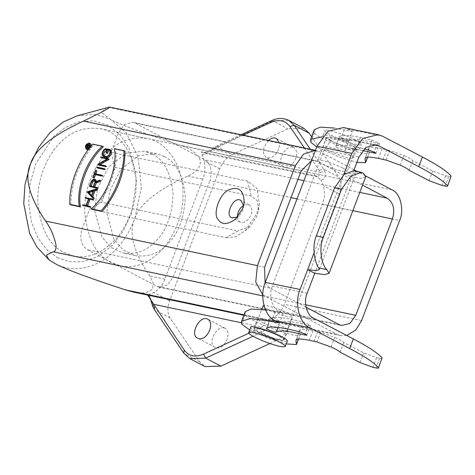 <?xml version="1.0" encoding="UTF-8"?>
<svg xmlns="http://www.w3.org/2000/svg" width="475" height="475" viewBox="0 0 475 475"><rect width="100%" height="100%" fill="white"/><g stroke="black" fill="none" stroke-linecap="round" stroke-linejoin="round"><path stroke-width="0.36" stroke-dasharray="2.38 1.78" d="M92.673 144.115L93.759 144.691L103.39 146.716M70.882 204.915C70.959 183.249 78.583 163.174 93.759 144.691M114.291 148.663L115.377 149.239L125.008 151.264M92.5 209.463C108.021 195.991 119.124 166.761 115.377 149.239M86.26 198.609L86.432 198.158L93.634 199.672M86.432 198.158L85.346 197.582M87.554 205.889L87.436 206.209L86.349 205.633M87.436 206.209L90.879 206.934M83.505 205.865L83.671 205.414L82.591 204.844M83.671 205.414L87.115 206.138L86.028 205.568M88.617 198.758L89.704 199.334L88.492 199.078M87.115 206.138L89.704 199.334M91.556 195.409L92.482 196.395L94.59 190.855L93.106 191.33M94.59 190.855L93.504 190.285M92.482 196.395L91.402 195.819M87.56 191.757L88.647 192.328L97.506 189.489M87.37 192.25L88.457 192.82L88.647 192.328M94.008 198.692L88.457 192.82M95.813 173.915L95.689 174.236L94.608 173.66M93.907 178.024L96.663 170.763L96.983 170.834M96.663 170.763L95.576 170.192M95.689 174.236L102.737 175.714M97.844 168.12L98.01 167.669L96.93 167.093M98.01 167.669L105.218 169.183M100.789 156.934L109.078 159.018M101.703 157.955L101.876 157.504M107.32 158.792L108.407 159.368L106.881 159.048M98.052 164.142L99.138 164.712L108.407 159.368M98.942 165.217L99.138 164.712M98.527 164.297L106.323 166.28M100.053 164.617L99.613 164.867M104.102 156.061L107.053 157.029C111.031 155.414 111.892 153.146 109.642 150.219L109.452 150.183M108.977 149.797L109.339 150.064M107.54 148.948L110.295 149.94M107.16 153.372L108.627 149.518M104.827 157.047C102.268 154.191 103.075 151.608 107.249 149.292M91.123 186.259L91.004 186.574L94.288 187.269L95.992 182.774L95.517 180.215L94.887 180.09M89.918 186.004L91.004 186.574M94.288 187.269L93.201 186.693M96.573 181.432L96.431 182.483L100.813 180.773M96.431 182.483L95.344 181.913M90.511 186.96L92.388 182.014L95.273 179.639L95.742 179.787M94.727 187.013L94.608 187.334L98.046 188.058M94.608 187.334L93.522 186.764M88.314 147.921L88.92 146.324L88.76 145.451L87.798 146.092L87.192 147.689L88.314 147.921L87.228 147.351M86.106 147.113L87.192 147.689M88.647 147.648L88.528 147.968L87.442 147.393M88.528 147.968L89.751 148.224L88.665 147.654M89.751 148.224L89.638 148.527L88.552 147.957M89.638 148.527L88.665 148.325M86.866 147.945L87.584 146.045L88.908 145.166M88.991 145.219L89.205 146.134L88.118 145.564M89.698 144.946L90.778 145.516L90.654 145.855L89.567 145.285M89.205 146.134L90.778 145.516M90.654 145.855L89.965 146.122M86.955 149.073L87.43 149.482C90.713 148.936 91.675 147.113 90.315 144.02L89.704 143.86M87.94 144.655L86.575 147.79M87.281 149.773C85.708 146.882 86.64 144.822 90.072 143.587L90.464 143.729M91.414 145.605C91.129 148.141 90.001 149.589 88.035 149.946M306.019 307.147L269.741 288.016L265.05 283.088M305.645 304.772L173.304 276.937L167.426 285.03L159.101 287.126L156.726 286.265L87.24 249.63C81.053 245.219 79.343 238.296 82.104 228.849L89.65 208.976L101.585 202.255L237.981 230.945L226.047 237.666L89.65 208.976M311.529 160.71L315.412 160.687L317.781 161.547L362.55 185.149M101.585 202.255L114.855 167.325L111.156 152.362L118.702 132.489L124.581 124.397L132.911 122.301L135.28 123.162L204.773 159.796C210.953 164.208 212.669 171.131 209.908 180.577L291.038 197.642M111.156 152.362L247.552 181.052L257.028 188.427L259.273 204.125L256.862 213.578L245.171 230.862L235.095 236.948L226.047 237.666M114.855 167.325L251.251 196.015L257.094 200.563L258.483 210.253L256.993 216.083L249.785 226.747L237.981 230.945M237.369 217.217L238.444 220.632L240.065 222.116C244.72 223.119 248.372 220.691 251.02 214.831C252.629 210.538 252.011 207.213 249.167 204.85L244.388 204.986L243.604 205.396M243.616 205.509L242.767 210.478L239.038 215.994L237.47 217.158M356.036 140.279C347.367 135.197 322.822 127.733 324.983 130.655C322.958 131.747 338.8 139.418 348.11 142.185C355.431 144.602 359.884 145.38 361.475 144.519C361.392 143.521 359.575 142.108 356.036 140.279M354.207 145.101C357.746 146.923 359.557 148.337 359.646 149.334C358.055 150.195 353.596 149.423 346.281 147.007C336.965 144.234 321.13 136.562 323.154 135.476C320.993 132.549 345.539 140.012 354.207 145.101M362.621 150.551L350.948 149.055L345.384 150.201C344.933 151.026 334.721 147.048 335.7 146.425C337.85 144.483 344.868 144.709 356.767 147.107L364.266 148.794M349.042 140.564C351.738 138.385 361.232 139.365 377.518 143.503L379.561 143.676L378.664 142.85L371.872 140.149L360.43 137.471C348.531 135.072 341.507 134.847 339.358 136.788L335.677 146.466L339.358 136.788C338.378 137.412 348.591 141.39 349.042 140.564L345.384 150.201M400.17 165.146L403.833 155.509L389.732 150.444L386.074 160.075M451.108 176.035C451.588 176.694 450.805 176.825 448.75 176.421L445.621 175.78L432.707 171.036L412.828 160.663C411.795 159.446 408.797 157.724 403.833 155.509M412.828 160.663L409.171 170.299M250.842 327.216C248.817 328.308 264.652 335.979 273.962 338.752C281.283 341.169 285.736 341.941 287.327 341.08M263.18 305.716C261.565 306.589 274.229 312.728 281.681 314.943C287.535 316.878 291.098 317.496 292.374 316.807C292.303 316.012 290.854 314.878 288.022 313.417C282.649 310.223 265.531 304.451 263.916 305.378M279.33 336.306C282.162 337.767 283.611 338.895 283.682 339.69C282.405 340.385 278.843 339.762 272.988 337.832C265.537 335.611 252.866 329.478 254.487 328.605C252.759 326.266 272.395 332.233 279.33 336.306M258.602 332.001C255.538 330.44 253.965 329.228 253.882 328.373C255.17 327.655 258.798 328.278 264.765 330.232C272.573 332.524 286.027 339.025 284.288 339.922C286.063 342.327 265.881 336.223 258.602 332.001M262.265 322.365C269.539 326.586 289.726 332.696 287.951 330.285C289.685 329.389 276.236 322.887 268.423 320.595C262.455 318.642 258.827 318.018 257.539 318.737C257.622 319.592 259.202 320.803 262.265 322.365M266.612 328.308L270.269 318.672C269.289 319.289 279.502 323.267 279.953 322.442C282.649 320.263 292.143 321.242 308.429 325.381L310.472 325.553L309.575 324.734L302.777 322.026L291.341 319.348C279.442 316.95 272.418 316.724 270.269 318.672L266.588 328.344M331.081 347.023L334.738 337.387L320.643 332.322L312.983 330.642C303.935 328.843 299.482 329.027 299.618 331.194L300.111 334.905L298.52 339.103M382.019 357.912C382.5 358.572 381.716 358.702 379.662 358.298L376.532 357.657L363.618 352.913L343.74 342.54C342.707 341.323 339.708 339.607 334.738 337.387M343.74 342.54L340.082 352.177M365.655 176.979L361.19 178.262L351.34 176.938L314.735 273.297M344.274 173.244L351.34 176.938L353.715 170.679M353.833 170.703L355.383 171.594L355.923 173.28L345.402 173.47M343.342 127.538L347.866 129.153L352.284 131.456L348.62 141.093L341.252 137.738L331.158 140.256L324.093 149.94L358.886 157.059M307.188 293.17L272.389 286.051L324.093 149.94M272.389 286.051C268.399 294.678 271.914 308.418 278.777 311.03L283.189 313.34L279.532 322.97M265.537 309.967L283.189 313.34M298.419 339.108L300.141 334.578C302.563 341.068 244.768 319.835 245.349 314.45L245.231 311.612M249.767 330.048L269.8 338.752L286.253 343.912M296.008 340.237L299.666 330.606L296.358 339.767M320.643 332.322L316.985 341.958M334.4 128.054L352.284 131.456M348.62 141.093L340.622 139.454L322.347 136.77M389.732 150.444L382.072 148.764C373.023 146.965 368.57 147.143 368.707 149.31L369.229 152.695C371.652 159.19 313.856 137.952 314.438 132.567L314.319 129.728M367.508 157.231L369.229 152.695L367.608 157.219M316.736 147.007L338.889 156.875L356.867 162.385M365.097 158.359L368.754 148.722L365.447 157.884M327.691 150.124C324.627 148.556 323.053 147.351 322.97 146.496C324.259 145.778 327.887 146.395 333.854 148.348C341.662 150.646 355.116 157.148 353.376 158.044C355.152 160.449 334.97 154.345 327.691 150.124M331.122 141.093L345.925 147.155L356.41 149.298L356.808 149.007L350.74 144.697L337.286 139.317L330.748 137.512L326.402 137.459L331.122 141.093M351.417 145.16C345.301 142.013 338.414 139.466 330.748 137.512L326.574 137.459L332.322 141.562L345.076 146.686L352.147 148.616L355.769 148.55L351.417 145.16M342.724 168.049C335.789 163.976 316.154 158.009 317.882 160.348C316.261 161.221 328.932 167.354 336.383 169.575C342.238 171.505 345.8 172.128 347.071 171.433C347.005 170.638 345.557 169.51 342.724 168.049M164.308 156.53L156.714 153.787L138.712 155.598L120.893 169.367L109.63 191.229L106.762 212.937L114.083 239.596L123.304 250.076L135.292 255.639C147.98 257.159 158.531 253.502 166.945 244.667C178.256 234.234 184.359 218.179 185.244 196.49C183.077 175.435 176.1 162.118 164.308 156.53M152.143 153.971C163.934 159.558 170.911 172.876 173.078 193.931C172.193 215.62 166.09 231.675 154.779 242.107C146.365 250.942 135.814 254.6 123.126 253.08L111.138 247.517L101.917 237.037L94.596 210.377L97.458 188.67L108.728 166.808L126.54 153.039L144.548 151.228L152.143 153.971M110.176 149.886C120.442 140.345 132.792 136.551 147.226 138.492C169.605 142.399 183.267 170.341 182.887 191.87C183.956 209.944 178.066 228.101 165.229 246.335C150.486 262.705 135.559 269.194 120.448 265.816L110.96 262.378C96.217 255.396 87.495 238.747 84.788 212.438C83.778 187.304 95.641 163.269 107.665 152.214L109.951 150.082M64 252.504L73.488 255.936C88.599 259.32 103.526 252.825 118.269 236.455C131.106 218.221 136.996 200.07 135.927 181.996C136.307 160.461 122.651 132.519 100.272 128.618C84.413 126.718 71.226 131.29 60.705 142.334C48.682 153.395 36.818 177.424 37.828 202.558C40.535 228.873 49.257 245.522 64 252.504M57.445 257.628L68.994 261.624L82.626 261.725L97.31 256.738L111.399 246.317L123.144 231.408L131.314 213.999L136.568 180.067L129.366 148.746L120.258 134.959L107.778 125.133L93.237 120.715L78.446 121.897L64.986 127.68L53.818 136.444L35.839 163.661L30.263 182.442L28.654 202.688L31.451 222.015L38.071 238.236L47.221 250.141L57.445 257.628M77.235 115.805L95.089 114.386L110.063 119.106L126.089 132.679L138.029 156.554L141.354 187.732L134.728 218.856C129.022 232.91 122.117 243.728 114.018 251.311C100.195 265.739 75.65 274.906 55.159 263.649L47.245 258.382M262.782 294.916L337.102 334.376L340.611 335.647L346.815 335.498M241.49 322.78L261.654 327.026C266.012 323.582 266.095 320.928 261.915 319.063L268.256 319.42L273.386 317.745C278.76 314.373 282.417 309.896 284.365 304.309L322.341 204.339C324.579 198.912 324.971 192.713 323.528 185.749L321.112 180.268M292.535 147.202C284.887 144.887 275.66 163.738 283.753 166.636C292.095 171.208 301.56 151.917 293.764 147.648L292.535 147.202M268.417 140.463C262.426 147.778 261.749 153.455 266.38 157.474C272.686 160.117 280.357 151.287 279.211 142.732M304.392 148.028L320.423 172.318L324.858 171.487C326.099 176.106 324.858 179.033 321.136 180.257L316.261 175.999L318.256 177.133L320.423 172.318L212.491 149.613L212.806 148.087L214.124 148.194L272.793 120.804L288.729 120.353M243.23 135.161L212.491 149.613L203.294 152.95L317.419 176.753M214.801 148.283L215.608 146.472L212.806 148.087C207.979 151.709 204.802 153.33 203.294 152.95L201.323 151.828L203.995 160.603C205.443 167.574 205.046 173.767 202.807 179.194L164.831 279.169C162.889 284.751 159.232 289.228 153.858 292.6L149.257 294.381M202.112 155.218C206.079 154.048 210.081 151.703 214.124 148.194M133.974 292.184L144.899 293.093L152.641 289.388L153.092 282.542L149.779 276.005C133.463 251.863 128.446 232.815 134.728 218.856C139.199 204.517 156.875 190.237 187.756 176.029C194.732 173.185 204.535 165.692 198.467 156.471C193.254 150.777 187.15 147.042 180.15 145.273C142.726 133.018 119.367 124.302 110.063 119.106L101.353 112.272L106.56 107.641M269.942 343.508L276.794 340.349C282.263 337.588 286.377 332.827 289.138 326.046L339.281 194.049C341.697 187.203 341.543 181.539 338.817 177.056L311.653 136.747M268.268 319.432C269.948 323.582 268.648 327.352 264.361 330.737L253.08 336.258M303.929 128.369L287.993 128.82L232.097 154.607C226.623 157.368 222.508 162.129 219.747 168.91L169.605 300.907C167.194 307.753 167.342 313.417 170.068 317.9L199.547 361.647L204.957 366.587M152.843 306.601L153.627 307.444L149.245 294.399M223.903 327.881C216.256 325.565 207.023 344.417 215.122 347.308C223.464 351.88 232.928 332.595 225.132 328.32L223.903 327.881M248.888 333.177L261.654 327.026L264.361 330.737M149.251 294.387L146.977 294.886L147.683 295.064M262.164 319.105L147.565 295.04M365.584 175.904L357.022 171.392M354.041 169.818L319.912 151.828L315.453 150.391M173.304 276.937L209.908 180.577M105.972 156.453L107.053 157.029M103.912 156.02L104.999 156.596M108.728 149.197L109.814 149.768M94.905 182.204L95.992 182.774M92.388 182.014L91.307 181.444M87.833 145.754L88.92 146.324M87.584 146.045L86.498 145.475M264.599 267.235L82.104 228.849M269.741 288.016L87.24 249.63M317.781 161.547L135.28 123.162M301.203 170.875L118.702 132.489M247.552 181.052L251.251 196.015M377.518 143.503L374.258 152.083M356.767 147.107L360.43 137.471M368.208 149.785L371.872 140.149M429.044 180.672L432.707 171.036M445.621 175.78L441.958 185.416M448.75 176.421L445.093 186.058M278.077 327.382L279.953 322.442M308.429 325.381L305.17 333.961M287.678 328.985L291.341 319.348M299.119 331.663L302.777 322.026M359.955 362.55L363.618 352.913M376.532 357.657L372.869 367.294M379.662 358.298L376.004 367.935M355.383 171.594L363.5 173.345M314.076 252.742L343.698 174.764M372.923 144.667L344.203 138.789M278.777 311.03L313.571 318.149M275.191 311.701L272.436 318.957M245.118 312.936L241.454 322.572M245.349 314.45L241.692 324.087M312.983 330.642L309.32 340.278M317.686 331.603L314.028 341.24M347.866 129.153L382.66 136.272M344.28 129.823L340.622 139.454M314.207 131.053L310.543 140.689M314.438 132.567L310.781 142.203M382.072 148.764L378.409 158.401M386.775 149.726L383.117 159.362M244.019 314.794L337.102 334.376M265.002 296.364L262.758 295.895M322.341 204.339L399.612 220.59M361.635 320.566L284.365 304.309M241.092 134.716L215.608 146.472L216.897 146.597L232.097 154.607M271.504 120.68L272.793 120.804L287.993 128.82M319.39 170.282L323.617 169.041L324.858 171.487M310.294 149.269L323.617 169.041L338.817 177.056M316.261 175.999L201.323 151.828M187.756 176.029L202.807 179.194M392.006 189.834L180.15 145.273M276.794 340.349L261.594 332.334L259.344 328.356M273.386 317.745L289.138 326.046M339.281 194.049L323.528 185.749M219.747 168.91L203.995 160.603M169.605 300.907L153.858 292.6M170.068 317.9L154.868 309.884L153.627 307.444M199.547 361.647L184.348 353.632L154.227 309.32M189.757 358.572L183.706 353.067M146.977 294.886L261.915 319.063M164.831 279.169L149.779 276.005M108.057 107.261L319.912 151.828M297.023 198.9L352.866 210.645M359.795 192.405L303.952 180.66M297.967 179.396L204.773 159.796M339.227 324.657L156.726 286.265M103.491 155.871L104.577 156.441M94.43 179.645L95.517 180.215M87.673 144.881L88.76 145.451M86.343 148.912L87.43 149.482M89.229 143.444L90.315 144.02M315.412 160.687L132.911 122.301M258.483 210.253L259.273 204.125M249.785 226.747L245.171 230.862M249.167 204.85L240.914 200.498M240.065 222.116L231.812 217.764M235.452 219.195L239.038 215.994M244.15 202.694L243.538 207.462M359.646 149.334L361.475 144.519M323.154 135.476L324.983 130.655M375.897 153.306L379.561 143.676M283.682 339.69L292.374 316.807M254.487 328.605L261.761 309.457M253.882 328.373L257.539 318.737M284.288 339.922L287.951 330.285M306.808 335.19L310.472 325.553M355.923 173.28L319.319 269.64M341.252 137.738L376.052 144.857M356.808 149.007L353.376 158.044M326.402 137.459L322.97 146.496M326.574 137.459L317.882 160.348M355.769 148.55L347.071 171.433M156.714 153.787L144.548 151.228M135.292 255.639L123.126 253.08M73.488 255.936L120.448 265.816M100.272 128.618L147.226 138.492M283.753 166.636L266.38 157.474M293.764 147.648L276.391 138.486M215.122 347.308L197.748 338.152M225.132 328.32L207.759 319.158M340.611 335.647L243.829 315.293M315.465 150.355L316.397 150.551M159.101 287.126L341.602 325.512"/><path stroke-width="0.71" d="M79.426 206.37L69.795 204.339C68.934 182.026 80.756 157.267 92.673 144.115L102.303 146.146C84.277 162.42 76.059 191.775 79.426 206.37L80.513 206.94L70.882 204.915L69.795 204.339M102.303 146.146L103.39 146.716C87.869 160.188 76.766 189.412 80.513 206.94M101.044 210.912L91.414 208.887L92.5 209.463L102.131 211.488L101.044 210.912C112.961 197.766 124.782 173.007 123.922 150.688L125.008 151.264C124.931 172.924 117.307 192.998 102.131 211.488M91.414 208.887C109.44 192.612 117.657 163.257 114.291 148.663L123.922 150.688M85.346 197.582L92.548 199.102L92.376 199.553L88.938 198.829L86.349 205.633L89.793 206.358L89.621 206.809L82.418 205.295L82.591 204.844L86.028 205.568L88.617 198.758L85.173 198.033L85.346 197.582M92.376 199.553L93.462 200.123L93.634 199.672L92.548 199.102M93.462 200.123L88.938 198.829M90.024 199.399L87.436 206.209M89.621 206.809L90.707 207.385L90.879 206.934L89.793 206.358M90.707 207.385L82.418 205.295M88.492 199.078L85.173 198.033M93.106 191.33L88.956 192.66L91.556 195.409M87.875 192.09L91.402 195.819L93.504 190.285L87.875 192.09L88.956 192.66M96.419 188.919L96.229 189.406L97.316 189.982L94.982 190.73L92.732 196.656L94.192 198.2L94.008 198.692L92.922 198.123L87.37 192.25L87.56 191.757L96.419 188.919L97.506 189.489L97.316 189.982M92.732 196.656L91.645 196.08L93.106 197.63L92.922 198.123M93.106 197.63L94.192 198.2M96.229 189.406L93.896 190.154L91.645 196.08M93.896 190.154L94.982 190.73M95.897 170.258L94.608 173.66L101.65 175.144L101.478 175.596L94.436 174.117L93.142 177.519L92.821 177.448L95.576 170.192L96.983 170.834L95.689 174.236M101.65 175.144L102.737 175.714L102.564 176.172L95.522 174.687L94.228 178.089L92.821 177.448M94.228 178.089L93.142 177.519M95.522 174.687L94.436 174.117M102.564 176.172L101.478 175.596M96.758 167.544L96.93 167.093L104.132 168.613L103.96 169.064L96.758 167.544L97.844 168.12L105.046 169.634L103.96 169.064M104.132 168.613L105.218 169.183L105.046 169.634M100.617 157.385L100.789 156.934L107.991 158.448L107.801 158.953L98.527 164.297L105.236 165.71L105.064 166.161L97.856 164.641L98.052 164.142L107.32 158.792L100.617 157.385L106.881 159.048M97.856 164.641L98.942 165.217L106.151 166.731L105.064 166.161M105.236 165.71L106.323 166.28L106.151 166.731M107.991 158.448L109.078 159.018L108.888 159.523L99.613 164.867M108.888 159.523L107.801 158.953M108.728 149.197C112.557 149.72 109.042 157.807 105.8 156.904L103.74 156.477C100.255 156.204 102.909 148.598 106.163 148.722L105.99 149.18C102.392 151.204 101.698 153.484 103.912 156.02L105.972 156.453C109.173 157.379 111.554 150.088 108.555 149.649L107.688 149.465L108.775 150.035L107.481 153.443L106.073 152.802L107.54 148.948L110.295 149.94M108.977 149.797L109.642 150.219L108.775 150.035M107.688 149.465L106.394 152.867L107.481 153.443M106.394 152.867L106.073 152.802M109.814 149.768C113.418 150.296 110.331 158.436 106.887 157.48L103.265 156.305L104.827 157.047M106.163 148.722L107.249 149.292L107.077 149.756L105.99 149.18M103.491 155.871L103.912 156.02M107.077 149.756L103.764 153.027L104.102 156.061M94.887 180.09L92.708 182.085L91.004 186.574M91.622 181.509L89.918 186.004L93.201 186.693L94.905 182.204L94.846 180.025L94.43 179.645L91.622 181.509L92.708 182.085M95.344 181.913L99.732 180.197L99.536 180.702L95.172 182.406L93.522 186.764L96.959 187.482L96.787 187.94L89.425 186.39L91.307 181.444L92.91 179.408L94.662 179.212L95.344 181.913M99.536 180.702L100.623 181.278L100.813 180.773L99.732 180.197M94.662 179.212L95.742 179.787L96.573 181.432M96.959 187.482L98.046 188.058L97.874 188.51L89.425 186.39M97.874 188.51L96.787 187.94M100.623 181.278L96.259 182.982L94.608 187.334M96.259 182.982L95.172 182.406M86.711 145.516L86.106 147.113L87.228 147.351L87.697 144.893L86.711 145.516L87.798 146.092M89.965 146.122L89.098 146.466L88.012 145.89L87.442 147.393L88.665 147.654L88.552 147.957L85.779 147.369L87.062 144.715L87.822 144.59L88.118 145.564L90.09 145.154M89.098 146.466L88.528 147.968M89.086 147.873L88.665 147.654M88.873 148.123L88.552 147.957M88.665 148.325L85.779 147.369M87.822 144.59L88.991 145.219M89.698 144.946L88.012 145.89M90.072 145.546L89.567 145.285M89.704 143.86L87.94 144.655M86.575 147.79L86.955 149.073M88.873 143.319C85.767 144.436 84.924 146.3 86.343 148.912C89.627 148.36 90.588 146.543 89.229 143.444L88.873 143.319M88.985 143.017L89.377 143.159C90.885 146.579 89.823 148.592 86.195 149.197C84.621 146.312 85.553 144.252 88.985 143.017M89.377 143.159L90.464 143.729L91.414 145.605M88.035 149.946L86.195 149.197M265.05 283.088L264.599 267.235L301.203 170.875L311.529 160.71M243.604 205.396C239.691 207.967 237.613 211.903 237.369 217.217M237.47 217.158L231.812 217.764C224.271 215.448 234.11 195.296 240.914 200.498L243.616 205.509M242.666 208.531L235.452 219.195C227.626 224.77 221.92 224.954 218.346 219.747C211.975 214.077 220.418 191.847 229.841 189.495C239.151 186.248 243.918 190.647 244.15 202.694L242.666 208.531M364.266 148.794L368.208 149.785L375.001 152.487L375.897 153.306L362.621 150.551M356.867 162.385L365.542 162.664L365.043 158.947C364.913 156.78 369.366 156.596 378.409 158.401L386.074 160.075L400.17 165.146C405.139 167.36 408.138 169.082 409.171 170.299L429.044 180.672L441.958 185.416L445.093 186.058C447.147 186.455 447.931 186.331 447.444 185.672C443.412 180.91 433.847 174.568 418.754 166.654L422.412 157.017C437.511 164.938 447.076 171.273 451.108 176.035L447.593 186.063L451.108 176.035M279.834 342.261C283.373 344.09 285.184 345.503 285.267 346.501C283.676 347.362 279.223 346.584 271.908 344.173C262.592 341.4 246.757 333.729 248.781 332.637C246.62 329.715 271.166 337.179 279.834 342.261M285.267 346.501L287.327 341.08C287.244 340.082 285.433 338.669 281.889 336.84C273.22 331.758 248.674 324.294 250.842 327.216L248.781 332.637M263.916 305.378L263.18 305.716L261.761 309.457M304.772 335.017C288.485 330.879 278.991 329.899 276.29 332.078C275.844 332.904 265.632 328.926 266.612 328.308C268.761 326.361 275.779 326.586 287.678 328.985L299.119 331.663L305.912 334.364L306.808 335.19L304.772 335.017L305.17 333.961M286.253 343.912L296.453 344.541L295.955 340.83C295.818 338.663 300.277 338.479 309.32 340.278L316.985 341.958L331.081 347.023C336.051 349.238 339.049 350.96 340.082 352.177L359.955 362.55L372.869 367.294L376.004 367.935C378.058 368.339 378.842 368.208 378.355 367.549C374.324 362.787 364.758 356.452 349.665 348.531L353.323 338.901C368.422 346.815 377.987 353.151 382.019 357.912L378.498 367.947L382.019 357.912M316.308 235.944L323.261 237.447C317.894 250.592 322.875 266.867 326.895 269.705L329.05 273.339L324.585 274.621L314.735 273.297L307.669 269.604L315.685 270.685L319.319 269.64L318.778 267.953C316.344 265.798 310.804 249.333 316.308 235.944L334.614 187.768L344.185 174.367L353.833 170.703L361.457 172.348M323.261 237.447L341.561 189.264L334.614 187.768M341.561 189.264L351.108 175.94L361.457 172.354L363.5 173.345L365.655 176.979L329.05 273.339M345.402 173.47L344.274 173.244L351.821 153.372L317.021 146.252L327.863 131.403L343.342 127.538L378.136 134.657L362.662 138.528L351.821 153.372M353.715 170.679L358.886 157.059L365.958 147.375L376.052 144.857L379.003 145.908L418.754 166.654M314.735 273.297L307.188 293.17C303.198 301.797 306.707 315.537 313.571 318.149L353.323 338.901M314.076 252.742L300.117 289.483C294.001 302.712 299.392 323.778 309.914 327.786L275.114 320.667L279.532 322.97L271.534 321.338L250.384 318.559L241.567 321.248L241.454 322.572L241.692 324.087L249.767 330.048M241.567 321.248L245.231 311.612L251.216 309.017L265.537 309.967M296.358 339.767L295.955 340.83L296.008 340.237M309.914 327.786L349.665 348.531M275.114 320.667C264.593 316.659 259.207 295.592 265.323 282.364L317.021 146.252M422.412 157.017L382.66 136.272L378.136 134.657M322.347 136.77L310.662 139.365L314.319 129.728L320.239 127.146L334.4 128.054M310.662 139.365L310.781 142.203L316.736 147.007M365.447 157.884L365.043 158.947L365.097 158.359M48.812 259.665L36.925 247.095L29.598 233.273L23.75 203.716L24.985 184.65L30.495 163.899L38.653 147.286L49.822 132.84L63.11 122.057L77.235 115.805L109.606 107.053L108.591 108.199L101.81 112.07L83.523 121.072C52.642 135.286 34.966 149.56 30.495 163.899C24.219 177.864 29.236 196.911 45.547 221.047C50.386 227.543 53.877 235.547 56.026 245.058C56.115 249.684 55.159 251.928 53.147 251.803L46.508 255.099L48.812 259.665L55.159 263.649C64.457 268.838 87.822 277.56 125.246 289.815L133.974 292.184M346.815 335.498L355.763 330.048L361.635 320.566L399.612 220.59C404.516 209.944 400.336 193.028 392.006 189.834L365.584 175.904M279.211 142.732L276.391 138.486L275.162 138.047C273.291 137.542 271.041 138.35 268.417 140.463M311.653 136.747L309.338 133.309L303.929 128.369L288.729 120.353L294.138 125.293L310.294 149.269M220.893 366.136L205.693 358.126L189.757 358.572L204.957 366.587L220.893 366.136L269.942 343.508M206.53 318.719C198.882 316.403 189.656 335.255 197.748 338.152C206.091 342.724 215.555 323.433 207.759 319.158L206.53 318.719M147.683 295.064L153.722 304.321L152.843 306.601L150.254 298.466C148.817 295.86 147.802 294.678 147.202 294.928M357.022 171.392L354.041 169.818M315.453 150.391L303.596 154.019L295.379 165.638L257.402 265.608L255.74 282.031L262.782 294.916M362.55 185.149L387.267 198.182C393.454 202.593 395.164 209.517 392.409 218.963L355.805 315.323L349.927 323.422L341.602 325.512L339.227 324.657L306.019 307.147M105.8 156.904L106.887 157.48M374.258 152.083L373.861 153.14M276.29 332.078L278.077 327.382M326.895 269.705L318.778 267.953M343.698 174.764L344.274 173.244M379.003 145.908L372.923 144.667M272.436 318.957L271.534 321.338M298.419 339.108L296.477 344.215M265.323 282.364L300.117 289.483M367.508 157.231L365.572 162.331M125.246 289.815L244.019 314.794M262.758 295.895L53.147 251.803M243.23 135.161L270.697 122.491C278.92 119.047 285.327 120.395 289.91 126.534L304.392 148.028M270.697 122.491L271.504 120.68C277.269 117.877 283.011 117.764 288.729 120.353M289.91 126.534L294.138 125.293L309.338 133.309M253.08 336.258L205.693 358.126L203.442 354.148C195.219 357.592 188.818 356.244 184.235 350.105L153.722 304.321L241.49 322.78M248.888 333.177L203.442 354.148M184.235 350.105L183.706 353.067L189.757 358.572M154.755 306.357L154.227 309.32L152.843 306.601M295.379 165.638L83.523 121.072M45.547 221.047L257.402 265.608M291.038 197.642L297.023 198.9M352.866 210.645L392.409 218.963M387.267 198.182L359.795 192.405M303.952 180.66L297.967 179.396M355.805 315.323L305.645 304.772M298.52 339.103L296.453 344.541M367.608 157.219L365.542 162.664M241.092 134.716L271.504 120.68M183.706 353.067L154.227 309.32M243.829 315.293L133.813 292.149M109.606 107.059L315.465 150.355"/></g></svg>
